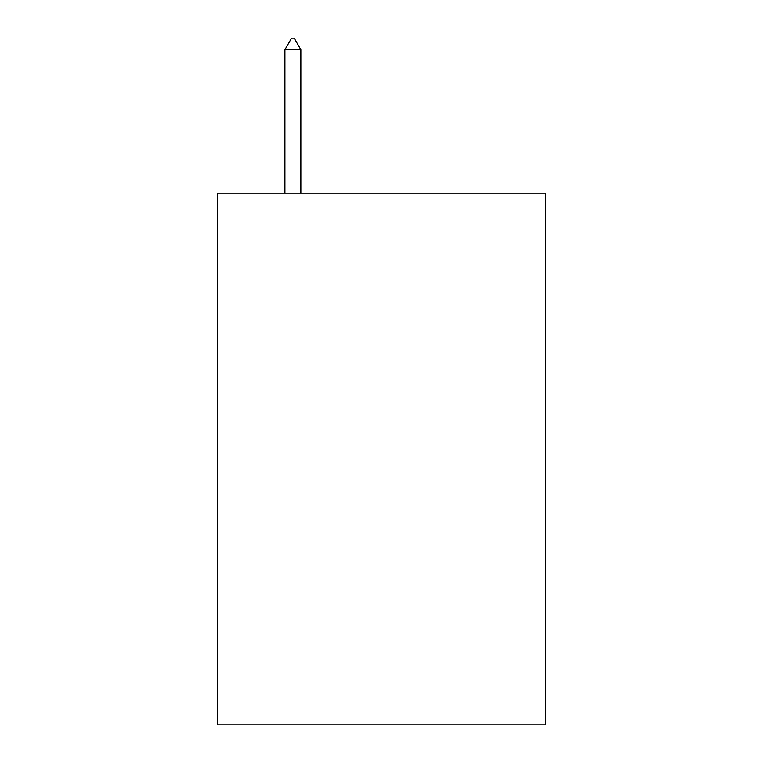 <?xml version="1.0" encoding="UTF-8"?>
<svg xmlns="http://www.w3.org/2000/svg" width="763" height="763" viewBox="0 0 763 763"><rect width="100%" height="100%" fill="white"/><g stroke="black" fill="none" stroke-linecap="round" stroke-linejoin="round"><path stroke-width="1.14" d="M545.421 193.211L545.421 724.85L217.579 724.85L217.579 193.211L545.421 193.211M300.87 49.671L294.222 38.15L291.561 38.15L284.923 49.671L300.87 49.671L300.87 193.211M284.923 49.671L284.923 193.211"/></g></svg>
